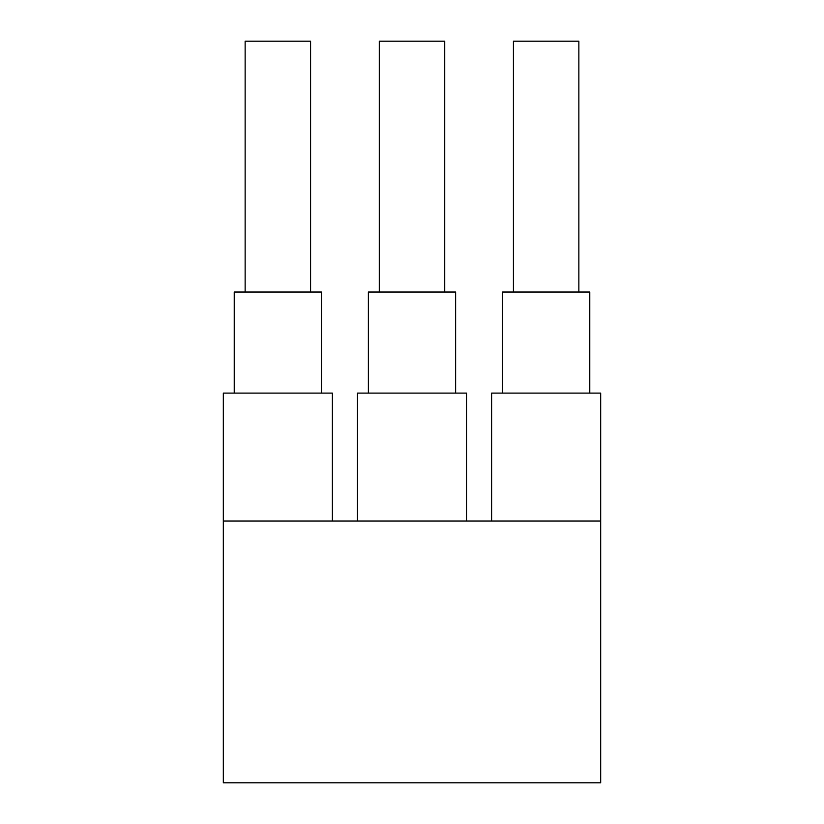 <?xml version="1.0" encoding="UTF-8"?>
<svg xmlns="http://www.w3.org/2000/svg" width="824" height="824" viewBox="0 0 824 824"><rect width="100%" height="100%" fill="white"/><g stroke="black" fill="none" stroke-linecap="round" stroke-linejoin="round"><path stroke-width="1.24" d="M245.14 292.036L245.14 41.2L310.576 41.2L310.576 292.036M223.325 521.056L223.325 782.8L600.675 782.8L600.675 521.056L223.325 521.056L223.325 393.11L332.391 393.11L332.391 521.056M321.484 393.11L321.484 292.036L234.232 292.036L234.232 393.11M491.609 521.056L491.609 393.11L600.675 393.11L600.675 521.056M513.424 292.036L513.424 41.2L578.86 41.2L578.86 292.036M455.621 393.11L455.621 292.036L368.38 292.036L368.38 393.11M357.472 521.056L357.472 393.11L466.528 393.11L466.528 521.056M379.287 292.036L379.287 41.2L444.713 41.2L444.713 292.036M589.768 393.11L589.768 292.036L502.516 292.036L502.516 393.11"/></g></svg>
